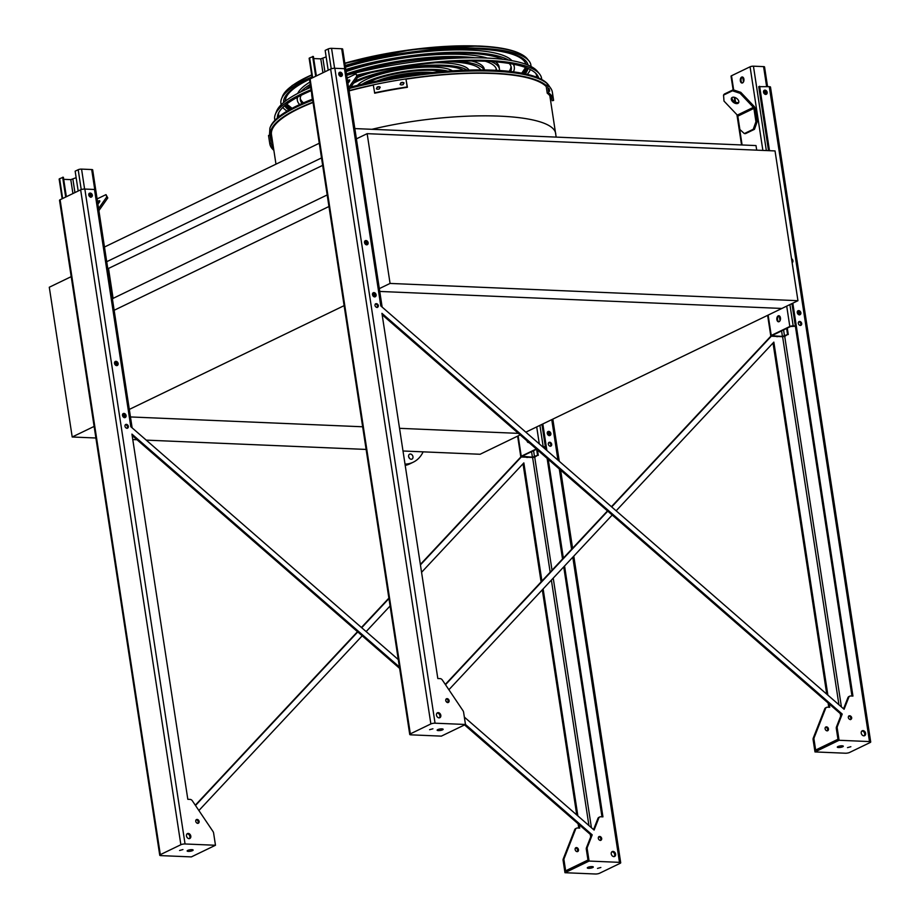 <?xml version="1.0" encoding="UTF-8"?>
<svg xmlns="http://www.w3.org/2000/svg" width="920" height="920" viewBox="0 0 920 920"><rect width="100%" height="100%" fill="white"/><g stroke="black" fill="none" stroke-linecap="round" stroke-linejoin="round"><path stroke-width="1.38" d="M390.068 283.429L797.95 300.69L775.031 150.926L367.149 133.665L390.068 283.429L378.465 289.041M367.149 133.665L355.546 139.276M797.95 300.69L781.885 308.453L379.753 291.445L781.885 308.453L525.814 432.17M354.832 128.582L755.998 145.567L756.7 150.144M319.274 143.244L104.466 247.031M321.517 157.929L106.72 261.705M322.655 165.37L107.801 268.778M327.186 194.936L113.091 298.367L108.56 268.801M112.459 299.264L113.091 298.367M328.957 206.505L113.287 310.695M344.126 305.635L128.455 409.825M518.409 433.366L399.533 428.329L518.409 433.366M362.664 426.776L130.468 416.944L362.664 426.776M275.977 164.162L271.469 134.699A140.53 34.546 -8.7 0 1 313.041 102.488M349.059 90.907A140.53 34.546 -8.7 0 1 373.313 85.1M406.077 79.154A140.53 34.546 -8.7 0 1 546.216 86.526M520.168 434.895L480.091 454.261L403.006 450.995M366.125 449.431L146.234 440.128M137.011 439.737L132.767 439.565M95.898 438L72.208 437L49.289 287.236L71.208 276.644M72.208 437L94.127 426.409M408.664 456.803A2.737 2.07 -115.8 0 1 409.342 458.194M405.214 465.416A33.384 25.277 64.2 0 0 409.722 463.898L413.298 462.173A33.384 25.277 64.2 0 0 423.119 451.846M405.007 464.117A33.384 25.277 64.2 0 0 413.298 462.173M411.194 459.252A2.737 2.07 -115.8 0 1 408.618 456.55A2.737 2.07 -115.8 0 1 409.595 454.181A2.737 2.07 -115.8 0 1 412.654 455.745A2.737 2.07 -115.8 0 1 411.976 459.103A2.737 2.07 -115.8 0 1 411.194 459.252M537.556 455.331L536.613 449.213L521.973 456.274L532.415 457.183L537.556 455.331L535.245 456.837A2.426 0.598 -8.7 0 1 531.886 457.435L521.743 457.01A2.426 0.598 -8.7 0 1 520.778 456.688A2.426 0.598 -8.7 0 1 521.249 456.239L536.325 448.96M528.931 442.52A3.036 1.84 92.4 0 1 528.528 442.577A3.036 1.84 92.4 0 1 526.953 440.795M528.045 441.749A3.036 1.84 -87.6 0 0 528.896 442.531M547.308 432.446A2.127 1.61 -115.8 0 1 548.803 435.528M545.387 447.039L542.765 446.924M547.825 434.746L547.492 432.515M547.434 432.101A2.127 1.61 -115.8 0 1 549.136 435.643M542.478 446.671A2.426 0.598 -8.7 0 1 543.179 446.66L545.353 446.752M538.28 455.365L537.452 449.937M63.698 179.331L70.794 179.63L76.153 177.686M114.563 362.411A2.127 1.61 -115.8 0 1 116.058 365.504M122.532 414.471A2.127 1.61 -115.8 0 1 124.016 417.553M62.157 198.755L59.156 179.147A2.426 0.598 -8.7 0 1 59.627 178.698L63.376 177.261L66.355 196.719M78.188 191.004L75.152 171.189L78.188 169.717A2.426 0.598 -8.7 0 1 81.558 169.107L91.689 169.544A2.426 0.598 -8.7 0 1 92.667 169.867L132.135 427.857M122.659 414.126A2.127 1.61 -115.8 0 1 124.361 417.668M114.689 362.077A2.127 1.61 -115.8 0 1 116.391 365.608M88.918 193.695A2.127 1.61 -115.8 0 1 90.632 197.225M88.791 194.028A2.127 1.61 -115.8 0 1 90.287 197.121M65.688 197.052L62.652 177.227M97.52 201.606A4.244 1.081 136.5 0 1 99.739 200.802A4.244 1.081 136.5 0 1 97.888 204.033M98.578 208.552L106.777 196.868L105.995 194.626L107.789 197.938L98.9 210.611M97.106 198.915L105.995 194.626M97.773 203.262A4.244 1.081 136.5 0 1 99.429 202.112M107.789 197.938L106.777 196.868M313.697 58.558L320.792 58.857L326.151 56.902M364.561 241.626A2.127 1.61 -115.8 0 1 366.056 244.72M372.531 293.687A2.127 1.61 -115.8 0 1 374.014 296.769M312.156 77.97L309.154 58.362A2.426 0.598 -8.7 0 1 309.626 57.914L313.386 56.476L316.365 75.946M328.187 70.23L325.162 50.404L328.198 48.944A2.426 0.598 -8.7 0 1 331.556 48.334L341.688 48.76A2.426 0.598 -8.7 0 1 342.666 49.082L382.145 307.073M372.657 293.342A2.127 1.61 -115.8 0 1 374.359 296.884M364.688 241.293A2.127 1.61 -115.8 0 1 366.401 244.823M338.928 72.91A2.127 1.61 -115.8 0 1 340.63 76.452M338.801 73.243A2.127 1.61 -115.8 0 1 340.285 76.337M315.686 76.268L312.662 56.442M347.518 80.834A4.244 1.081 136.5 0 1 349.738 80.017A4.244 1.081 136.5 0 1 347.886 83.248M348.588 87.779L356.787 76.084L355.994 73.841L357.788 77.153L348.898 89.826M347.104 78.142L355.994 73.841M347.772 82.478A4.244 1.081 136.5 0 1 349.428 81.328M357.788 77.153L356.787 76.084M743.912 79.132A3.036 1.84 92.4 0 1 742.003 83.03A3.036 1.84 92.4 0 1 740.347 80.868A3.036 1.84 92.4 0 1 742.256 76.969A3.036 1.84 92.4 0 1 743.912 79.132M733.125 89.826L731.032 76.21A2.426 0.598 -8.7 0 1 731.504 75.762L750.076 66.792A2.426 0.598 -8.7 0 1 753.434 66.182L763.577 66.608A2.426 0.598 -8.7 0 1 764.543 66.93L767.556 86.584M795.386 326.255L790.544 326.519L771.673 335.766L782.425 336.398L787.554 334.546L785.243 336.053A2.426 0.598 -8.7 0 1 781.885 336.662L771.742 336.225A2.426 0.598 -8.7 0 1 770.776 335.903A2.426 0.598 -8.7 0 1 771.247 335.455L789.82 326.485A2.426 0.598 -8.7 0 1 793.178 325.875L795.351 325.967M780.447 317.894A3.036 1.84 92.4 0 1 778.538 321.793A3.036 1.84 92.4 0 1 776.871 319.619A3.036 1.84 92.4 0 1 778.791 315.721A3.036 1.84 92.4 0 1 780.447 317.894M733.159 89.803L724.235 94.116L723.534 95.105L724.005 101.096L737.322 115.115A1.518 1.15 64.2 0 1 737.828 116.15L739.875 129.49L744.337 133.584L745.545 133.63L754.469 129.317L753.261 129.26L755.941 121.727L753.905 108.387A1.518 1.15 64.2 0 0 753.388 107.341L740.082 93.323L732.469 90.792L733.159 89.803L740.772 92.334L754.089 106.352A3.036 2.3 -115.8 0 1 755.113 108.433L757.148 121.773L754.469 129.317M779.148 315.801A3.036 1.84 -87.6 0 0 777.595 319.654A3.036 1.84 -87.6 0 0 778.895 321.747M742.612 77.038A3.036 1.84 -87.6 0 0 741.06 80.891A3.036 1.84 -87.6 0 0 742.359 82.984M787.554 334.546L786.611 328.417M797.306 311.661A2.127 1.61 -115.8 0 1 798.801 314.743M797.824 313.961L797.49 311.73M763.703 90.884A2.127 1.61 -115.8 0 1 765.405 94.415M797.433 311.316A2.127 1.61 -115.8 0 1 799.146 314.858M788.279 334.581L787.29 328.084M763.577 91.218A2.127 1.61 -115.8 0 1 765.072 94.311M764.094 93.529L763.761 91.287M744.337 133.584L753.261 129.26M732.251 97.416A4.244 2.553 -144.9 0 0 731.595 97.957A4.244 2.553 -144.9 0 0 733.608 102.499A4.244 2.553 -144.9 0 0 738.553 102.844A4.244 2.553 -144.9 0 0 737.081 98.727A4.244 2.553 -144.9 0 0 732.251 97.416M723.534 95.105L732.469 90.792M732.044 97.531A4.244 2.553 -144.9 0 0 734.298 101.499A4.244 2.553 -144.9 0 0 738.806 102.281M755.941 121.727L757.148 121.773M740.772 92.334L740.082 93.323M215.475 845.261L191.36 856.899L160.954 855.623A3.036 0.747 -8.7 0 1 159.735 855.209A3.036 0.747 -8.7 0 1 160.321 854.657L180.861 844.732A3.036 0.747 -8.7 0 1 185.058 843.973L215.475 845.261L213.601 833.025A3.036 2.3 64.2 0 0 212.968 831.438L192.349 800.814A3.036 2.3 64.2 0 0 190.118 799.399L187.818 799.307L131.939 434.113L399.418 667M464.554 724.914L591.33 835.291L592.216 834.854L587.351 847.274A3.036 2.3 64.2 0 0 587.213 848.838L589.087 861.062L619.494 862.35A3.036 0.747 -8.7 0 1 620.712 862.753A3.036 0.747 -8.7 0 1 620.126 863.317L599.587 873.241A3.036 0.747 -8.7 0 1 595.389 874L564.972 872.712L563.109 860.487A3.036 2.3 -115.8 0 1 563.247 858.923L574.701 829.668A3.036 2.3 -115.8 0 1 575.655 828.598A3.036 2.3 -115.8 0 1 576.127 828.437M591.33 835.291L586.466 847.711A3.036 2.3 64.2 0 0 586.316 849.263L587.972 860.039L565.65 870.826L563.995 860.05A3.036 2.3 -115.8 0 1 564.144 858.486L575.598 829.231A3.036 2.3 -115.8 0 1 576.553 828.161A3.036 2.3 -115.8 0 1 577.426 827.988L579.726 828.081L579.221 824.745M190.532 849.712A3.036 0.747 -8.7 0 1 189.531 849.873M398.279 659.571L130.801 426.696L94.495 189.474L84.847 189.06A3.036 0.747 -8.7 0 0 80.649 189.819L60.111 199.743A3.036 0.747 -8.7 0 0 59.524 200.307L159.735 855.209M541.926 581.049L523.848 462.898L421.567 572.309M390.08 605.992L366.148 631.591M362.204 635.812L198.892 810.52M577.863 815.925L543.134 588.926M195.511 805.494L357.753 631.936M361.698 627.716L388.953 598.563M420.428 564.891L521.306 456.964M527.85 457.274A2.127 1.61 -115.8 0 1 526.263 457.205M578.484 849.7A2.127 1.61 64.2 0 0 575.862 847.711A2.127 1.61 64.2 0 0 577.714 851.54A2.127 1.61 64.2 0 0 578.484 849.7M599.345 817.224A3.036 2.3 64.2 0 0 598.874 817.374A3.036 2.3 64.2 0 0 597.919 818.443L593.561 829.587M601.979 816.833L563.73 566.881M562.522 559.015L547.124 458.355M545.778 449.546L541.926 424.384M132.146 435.505L399.636 668.391M196.098 819.777A2.127 1.61 -115.8 0 1 197.857 823.411M187.036 833.865A2.737 2.07 -115.8 0 1 189.612 835.567A2.737 2.07 -115.8 0 1 189.347 838.637M89.171 193.338A2.277 1.725 -115.8 0 1 91.068 197.259M114.931 361.721A2.277 1.725 -115.8 0 1 116.828 365.642M122.9 413.77A2.277 1.725 -115.8 0 1 124.798 417.691M125.338 424.706A2.127 1.61 -115.8 0 1 127.098 428.341M611.823 851.839A2.737 2.07 -115.8 0 1 614.387 853.541A2.737 2.07 -115.8 0 1 614.123 856.612M548.665 442.612A2.127 1.61 -115.8 0 1 550.424 446.257M547.676 431.744A2.277 1.725 -115.8 0 1 549.573 435.666M598.678 836.809A2.127 1.61 -115.8 0 1 600.438 840.454M382.145 314.732L841.328 714.506L842.225 714.069L381.938 313.329L437.816 678.523L440.128 678.615A3.036 2.3 64.2 0 1 442.359 680.041L462.967 710.654A3.036 2.3 64.2 0 1 463.599 712.241L465.474 724.477L435.056 723.189A3.036 0.747 -8.7 0 0 430.859 723.948L410.331 733.872A3.036 0.747 -8.7 0 0 409.733 734.436A3.036 0.747 -8.7 0 0 410.952 734.838L441.358 736.126L465.474 724.477L592.216 834.854M598.874 817.374L599.759 816.948A3.036 2.3 64.2 0 1 600.633 816.776L602.945 816.868L564.558 566.007M563.351 558.129L548.228 459.322M546.882 450.501L542.823 423.959M599.759 816.948A3.036 2.3 64.2 0 0 598.817 818.018L594.101 830.058L464.335 717.082M447.741 702.638L445.855 700.994M199.123 821.456A2.127 1.61 64.2 0 0 195.742 821.307A2.127 1.61 64.2 0 0 199.123 821.456M190.808 836.119A2.737 2.07 64.2 0 0 187.45 833.577A2.737 2.07 64.2 0 0 186.472 835.946A2.737 2.07 64.2 0 0 189.83 838.488A2.737 2.07 64.2 0 0 190.808 836.119M92.368 195.155A2.277 1.725 64.2 0 0 88.757 195.005A2.277 1.725 64.2 0 0 92.368 195.155M118.139 363.538A2.277 1.725 64.2 0 0 114.517 363.388A2.277 1.725 64.2 0 0 118.139 363.538M126.109 415.598A2.277 1.725 64.2 0 0 122.486 415.437A2.277 1.725 64.2 0 0 126.109 415.598M128.351 426.385A2.127 1.61 64.2 0 0 124.97 426.236A2.127 1.61 64.2 0 0 128.351 426.385M615.595 854.093A2.737 2.07 64.2 0 0 612.237 851.552A2.737 2.07 64.2 0 0 611.248 853.909A2.737 2.07 64.2 0 0 614.606 856.462A2.737 2.07 64.2 0 0 615.595 854.093M551.689 444.291A2.127 1.61 64.2 0 0 548.308 444.153A2.127 1.61 64.2 0 0 551.689 444.291M550.884 433.573A2.277 1.725 64.2 0 0 547.262 433.412A2.277 1.725 64.2 0 0 550.884 433.573M601.692 838.488A2.127 1.61 64.2 0 0 598.31 838.338A2.127 1.61 64.2 0 0 601.692 838.488M195.304 805.195L357.489 631.695M361.422 627.486L388.884 598.115M420.359 564.443L520.927 456.86M578.76 828.046L578.105 823.779M576.759 814.959L542.305 589.8M541.098 581.934L523.02 463.772M575.46 848.021A2.127 1.61 -115.8 0 1 577.219 851.667M182.942 849.562L179.595 850.482L182.942 849.562M191.923 849.654A3.036 0.747 171.3 0 0 188.738 850.057A3.036 0.747 171.3 0 0 187.139 850.977A3.036 0.747 171.3 0 0 190.256 851.253A3.036 0.747 171.3 0 0 193.142 850.057A3.036 0.747 171.3 0 0 191.923 849.654M590.697 866.651A3.036 0.747 -8.7 0 1 589.685 866.801M588.524 868.319A3.036 0.747 171.3 0 0 591.709 867.916A3.036 0.747 171.3 0 0 593.308 866.996A3.036 0.747 171.3 0 0 592.089 866.594A3.036 0.747 171.3 0 0 588.904 866.985A3.036 0.747 171.3 0 0 587.305 867.905A3.036 0.747 171.3 0 0 588.524 868.319M597.505 868.411L600.852 867.491L597.505 868.411M589.087 861.062L564.972 872.712M841.328 714.506L836.464 726.926A3.036 2.3 64.2 0 0 836.314 728.49L837.97 739.266L815.649 750.041L813.993 739.266A3.036 2.3 -115.8 0 1 814.143 737.713L825.596 708.446A3.036 2.3 -115.8 0 1 826.551 707.376A3.036 2.3 -115.8 0 1 827.425 707.204L829.725 707.296L829.219 703.961M842.225 714.069L837.361 726.49A3.036 2.3 64.2 0 0 837.211 728.053L839.086 740.278L869.492 741.566A3.036 0.747 -8.7 0 1 870.711 741.968A3.036 0.747 -8.7 0 1 870.124 742.532L849.585 752.456A3.036 0.747 -8.7 0 1 845.388 753.216L814.982 751.928L813.107 739.703A3.036 2.3 -115.8 0 1 813.245 738.139L824.711 708.883A3.036 2.3 -115.8 0 1 825.654 707.813A3.036 2.3 -115.8 0 1 826.137 707.664M849.344 696.44A3.036 2.3 64.2 0 0 848.872 696.589A3.036 2.3 64.2 0 0 847.918 697.67L843.559 708.803M851.977 696.049L791.924 303.6M768.522 150.65L758.735 86.687L769.281 86.664A3.036 0.747 -8.7 0 1 770.488 87.066L870.711 741.968M446.108 698.993A2.127 1.61 -115.8 0 1 447.867 702.638M437.046 713.081A2.737 2.07 -115.8 0 1 439.61 714.782A2.737 2.07 -115.8 0 1 439.346 717.853M339.169 72.553A2.277 1.725 -115.8 0 1 341.067 76.475M364.929 240.936A2.277 1.725 -115.8 0 1 366.827 244.858M372.899 292.986A2.277 1.725 -115.8 0 1 374.796 296.918M861.821 731.055A2.737 2.07 -115.8 0 1 864.386 732.757A2.737 2.07 -115.8 0 1 864.133 735.827M798.675 321.839A2.127 1.61 -115.8 0 1 800.434 325.473M763.945 90.528A2.277 1.725 -115.8 0 1 765.842 94.449M797.674 310.96A2.277 1.725 -115.8 0 1 799.572 314.893M791.775 260.36A2.277 1.725 -115.8 0 1 792.028 261.947M848.677 716.024A2.127 1.61 -115.8 0 1 850.436 719.67M375.337 303.922A2.127 1.61 -115.8 0 1 377.096 307.556M827.873 695.14L773.846 342.113L616.147 510.807M612.214 515.028L448.891 689.735M445.51 684.721L607.752 511.152M611.696 506.931L771.317 336.191M777.848 336.49A2.127 1.61 -115.8 0 1 776.273 336.421M828.483 728.916A2.127 1.61 64.2 0 0 825.102 728.778A2.127 1.61 64.2 0 0 828.483 728.916M792.821 303.174L852.943 696.083L850.632 695.991A3.036 2.3 64.2 0 0 849.758 696.164A3.036 2.3 64.2 0 0 848.815 697.233L844.1 709.274L380.799 305.911L344.494 68.689L334.846 68.275A3.036 0.747 -8.7 0 0 330.648 69.034L310.109 78.959A3.036 0.747 -8.7 0 0 309.522 79.522L409.733 734.436M432.94 728.778L429.594 729.698L432.94 728.778M441.933 728.87A3.036 0.747 171.3 0 0 438.736 729.272A3.036 0.747 171.3 0 0 437.138 730.192A3.036 0.747 171.3 0 0 440.254 730.48A3.036 0.747 171.3 0 0 443.141 729.272A3.036 0.747 171.3 0 0 441.933 728.87M445.303 684.411L607.487 510.91M611.432 506.701L770.925 336.076M828.759 707.261L828.115 702.995M826.758 694.174L773.019 342.999M825.47 727.237A2.127 1.61 -115.8 0 1 827.23 730.882M769.488 150.684L759.621 86.25M449.121 700.672A2.127 1.61 -115.8 0 1 445.74 700.522A2.127 1.61 -115.8 0 1 449.121 700.672M440.818 715.346A2.737 2.07 -115.8 0 1 439.829 717.715A2.737 2.07 -115.8 0 1 436.471 715.162A2.737 2.07 -115.8 0 1 437.448 712.793A2.737 2.07 -115.8 0 1 440.818 715.346M342.378 74.382A2.277 1.725 -115.8 0 1 338.755 74.221A2.277 1.725 -115.8 0 1 342.378 74.382M368.138 242.753A2.277 1.725 -115.8 0 1 364.516 242.604A2.277 1.725 -115.8 0 1 368.138 242.753M376.107 294.814A2.277 1.725 -115.8 0 1 372.485 294.664A2.277 1.725 -115.8 0 1 376.107 294.814M378.35 305.601A2.127 1.61 -115.8 0 1 374.98 305.452A2.127 1.61 -115.8 0 1 378.35 305.601M865.593 733.32A2.737 2.07 -115.8 0 1 864.605 735.678A2.737 2.07 -115.8 0 1 861.246 733.136A2.737 2.07 -115.8 0 1 862.235 730.768A2.737 2.07 -115.8 0 1 865.593 733.32M801.688 323.506A2.127 1.61 -115.8 0 1 798.307 323.368A2.127 1.61 -115.8 0 1 801.688 323.506M767.154 92.345A2.277 1.725 -115.8 0 1 763.531 92.195A2.277 1.725 -115.8 0 1 767.154 92.345M800.883 312.788A2.277 1.725 -115.8 0 1 797.26 312.627A2.277 1.725 -115.8 0 1 800.883 312.788M791.522 258.681A2.277 1.725 -115.8 0 1 792.131 262.683M851.69 717.703A2.127 1.61 -115.8 0 1 848.32 717.565A2.127 1.61 -115.8 0 1 851.69 717.703M440.542 728.928A3.036 0.747 -8.7 0 1 439.53 729.088M838.522 747.534A3.036 0.747 171.3 0 0 841.708 747.132A3.036 0.747 171.3 0 0 843.306 746.212A3.036 0.747 171.3 0 0 842.087 745.809A3.036 0.747 171.3 0 0 838.902 746.2A3.036 0.747 171.3 0 0 837.303 747.132A3.036 0.747 171.3 0 0 838.522 747.534M847.504 747.626L850.85 746.706L847.504 747.626M839.086 740.278L814.982 751.928M840.696 745.867A3.036 0.747 -8.7 0 1 839.684 746.016M312.673 100.096A142.542 35.04 -8.7 0 0 269.893 128.121L270.388 126.868A141.852 34.868 -8.7 0 1 312.524 99.141M350.853 87.032A141.852 34.868 -8.7 0 1 547.986 84.387L550.252 87.607M546.169 86.192A140.771 34.603 171.3 0 0 406.03 79.097M373.301 85.042A140.771 34.603 171.3 0 0 349.048 90.838M313.03 102.407A140.771 34.603 171.3 0 0 271.894 129.651A140.771 34.603 171.3 0 0 271.779 136.735M272.481 128.834A139.07 34.189 -8.7 0 1 272.63 128.076M503.056 59.351A106.72 26.231 171.3 0 0 468.602 53.302A106.72 26.231 171.3 0 0 345.92 70.391M310.5 85.916A106.72 26.231 171.3 0 0 305.773 89.539M301.104 95.312A106.72 26.231 171.3 0 0 300.334 99.774A106.72 26.231 171.3 0 0 302.105 103.454M510.715 71.53A106.72 26.231 171.3 0 0 511.301 67.493A106.72 26.231 171.3 0 0 509.231 63.468M508.633 60.111A109.745 26.979 171.3 0 0 470.396 52.44A109.745 26.979 171.3 0 0 345.793 69.529M310.27 84.398A109.745 26.979 171.3 0 0 300.679 91.931M297.551 97.163A109.745 26.979 171.3 0 0 297.332 100.234A109.745 26.979 171.3 0 0 299.644 104.57M513.394 71.864A109.745 26.979 171.3 0 0 514.303 67.033A109.745 26.979 171.3 0 0 513.176 64.17M303.519 102.833A106.72 26.231 -8.7 0 1 300.265 98.59M511.025 66.343A106.72 26.231 -8.7 0 1 509.174 71.357M297.332 100.234L296.976 97.911A109.745 26.979 -8.7 0 1 296.93 97.508M297.712 93.437A109.745 26.979 -8.7 0 1 309.913 82.076M345.437 67.194A109.745 26.979 -8.7 0 1 511.911 60.662M513.877 64.308A109.745 26.979 -8.7 0 1 513.947 64.71L514.303 67.033M464.979 57.856A91.724 22.551 171.3 0 0 459.781 57.557A91.724 22.551 171.3 0 0 346.61 74.865M496.547 70.357A91.724 22.551 171.3 0 0 496.489 69.759A91.724 22.551 171.3 0 0 485.265 61.214M474.662 57.764A94.76 23.299 171.3 0 0 461.564 56.695A94.76 23.299 171.3 0 0 346.46 73.933M312.122 96.473A94.76 23.299 171.3 0 0 312.156 97.968A94.76 23.299 171.3 0 0 312.466 99.165M499.537 70.541A94.76 23.299 171.3 0 0 499.491 69.299A94.76 23.299 171.3 0 0 490.797 61.49M496.179 68.609A91.724 22.551 -8.7 0 1 495.845 70.322M312.156 97.968L311.799 95.634A94.76 23.299 -8.7 0 1 311.765 94.15M346.104 71.599A94.76 23.299 -8.7 0 1 487.324 58.086M495.5 61.835A94.76 23.299 -8.7 0 1 499.134 66.976L499.491 69.299M480.815 69.931A76.728 18.86 171.3 0 0 450.961 61.824A76.728 18.86 171.3 0 0 448.948 61.755M358.122 75.647A76.728 18.86 171.3 0 0 357.362 75.912M484.127 69.954A79.764 19.607 171.3 0 0 458.16 61.283M357.041 72.611A79.764 19.607 -8.7 0 1 449.063 58.523M471.534 60.984A79.764 19.607 -8.7 0 1 484.311 69.242L484.414 69.966M463.404 70.265A61.732 15.18 171.3 0 0 442.14 66.079A61.732 15.18 171.3 0 0 353.544 83.202M467.084 70.127A64.768 15.927 171.3 0 0 443.923 65.216A64.768 15.927 171.3 0 0 355.005 81.121M347.783 82.581A64.768 15.927 -8.7 0 1 349.197 81.684M357.546 77.498A64.768 15.927 -8.7 0 1 371.358 72.576M435.401 62.779A64.768 15.927 -8.7 0 1 468.981 70.069M443.474 71.484A46.736 11.489 171.3 0 0 433.32 70.346A46.736 11.489 171.3 0 0 366.263 83.306M447.822 71.15A49.772 12.236 171.3 0 0 435.103 69.483A49.772 12.236 171.3 0 0 361.997 84.284M357.535 85.353A49.772 12.236 -8.7 0 1 403.615 69.207A49.772 12.236 -8.7 0 1 452.41 70.829M421.498 73.738A34.603 8.51 171.3 0 0 387.895 78.879M432.411 72.507A39.847 9.798 171.3 0 0 429.26 72.312A39.847 9.798 171.3 0 0 377.108 80.971M369.173 82.65A39.847 9.798 -8.7 0 1 374.98 79.407M433.987 70.38A39.847 9.798 -8.7 0 1 440.496 71.737M548.78 88.492L548.849 88.515A143.566 35.294 -8.7 0 1 549.263 88.895L549.62 91.229A143.566 35.294 171.3 0 0 549.205 90.838L548.734 88.538M552.54 93.909L552.552 93.943A143.566 35.294 -8.7 0 1 552.667 94.38L553.023 96.715A143.566 35.294 171.3 0 0 552.909 96.278L552.529 93.955M548.734 92.931A143.566 35.294 -8.7 0 1 553.587 100.234A143.566 35.294 -8.7 0 1 553.621 100.429L552.126 100.705A142.048 34.914 171.3 0 0 552.092 100.464A142.048 34.914 171.3 0 0 547.239 93.196L548.734 92.931L547.515 84.927A143.566 35.294 -8.7 0 1 552.368 92.23A143.566 35.294 -8.7 0 1 552.391 92.437M547.515 84.927L546.02 85.203L547.239 93.196M400.947 82.627A143.566 35.294 -8.7 0 1 402.753 82.34L403.96 82.857L403.109 84.663A143.566 35.294 171.3 0 0 401.304 84.951L400.096 84.433L400.947 82.627L400.223 84.594M377.211 86.963A143.566 35.294 -8.7 0 1 378.971 86.606L380.155 87.09L379.327 88.929A143.566 35.294 171.3 0 0 377.568 89.286L376.395 88.814L377.211 86.963L376.522 88.975M374.497 92.851A143.566 35.294 -8.7 0 1 407.157 86.94L407.387 87.285A142.048 34.914 171.3 0 0 374.716 93.196L373.267 84.859A143.566 35.294 -8.7 0 1 405.938 78.936L407.157 86.94M405.938 78.936L407.387 87.285M404.053 83.041L402.971 82.673A142.048 34.914 171.3 0 0 401.166 82.961M380.247 87.262L379.201 86.94A142.048 34.914 171.3 0 0 377.441 87.308M273.861 150.339A143.566 35.294 -8.7 0 1 269.779 143.658A143.566 35.294 -8.7 0 1 269.744 143.462L271.239 143.186A142.048 34.914 171.3 0 0 271.273 143.428A142.048 34.914 171.3 0 0 273.539 148.235M268.582 135.861A143.566 35.294 -8.7 0 1 268.548 135.665A143.566 35.294 -8.7 0 1 268.525 135.47L269.744 143.462M268.525 135.47L270.02 135.194L271.239 143.186M270.721 139.357L271.078 141.68A142.048 34.914 -8.7 0 1 270.963 141.243L270.606 138.92A142.048 34.914 171.3 0 0 270.721 139.357L270.664 139.368M270.089 135.677A142.048 34.914 171.3 0 0 272.32 140.242M538.672 78.027A132.215 32.499 171.3 0 0 536.808 74.462A132.215 32.499 171.3 0 0 485.932 61.249A132.215 32.499 171.3 0 0 357.339 75.843M311.236 90.677A132.215 32.499 171.3 0 0 278.082 114.057A132.215 32.499 171.3 0 0 277.368 118.013M278.921 116.713A130.513 32.085 -8.7 0 1 278.829 112.481M535.624 73.186A130.513 32.085 -8.7 0 1 536.808 77.257M541.684 79.488A134.998 33.189 171.3 0 0 539.522 73.945A134.998 33.189 171.3 0 0 487.577 60.455A134.998 33.189 171.3 0 0 357.098 75.152M348.933 77.257A134.998 33.189 171.3 0 0 347.047 77.763M311.086 89.723A134.998 33.189 171.3 0 0 275.333 114.367A134.998 33.189 171.3 0 0 274.93 120.301M275.333 114.367L276.563 111.262A133.296 32.775 -8.7 0 1 310.73 87.388M346.679 75.313A133.296 32.775 -8.7 0 1 486.128 58.029A133.296 32.775 -8.7 0 1 537.418 71.357L539.522 73.945M284.383 98.141A123.326 30.314 171.3 0 0 283.912 102.281M285.096 105.363A123.326 30.314 171.3 0 0 289.639 109.652M524.469 73.715A123.326 30.314 171.3 0 0 527.516 68.264M527.723 64.963A123.326 30.314 171.3 0 0 526.033 61.168M528.08 65.113A123.659 30.394 171.3 0 0 526.251 61.421A123.659 30.394 171.3 0 0 478.664 49.059A123.659 30.394 171.3 0 0 345.287 66.228M312.144 77.935A123.659 30.394 171.3 0 0 284.257 98.451A123.659 30.394 171.3 0 0 283.624 102.522M284.671 105.719A123.659 30.394 171.3 0 0 288.972 110.032M525.205 73.876A123.659 30.394 171.3 0 0 528.022 68.482M525.918 64.273A121.704 29.923 171.3 0 0 477.422 49.036A121.704 29.923 171.3 0 0 472.178 48.864M309.683 79.224A121.704 29.923 171.3 0 0 285.43 101.073M286.281 104.397A121.704 29.923 171.3 0 0 290.743 109.043M523.227 73.462A121.704 29.923 171.3 0 0 526.091 67.7M530.99 66.47A126.442 31.084 171.3 0 0 528.954 60.915A126.442 31.084 171.3 0 0 480.309 48.277A126.442 31.084 171.3 0 0 345.172 65.469M311.995 76.946A126.442 31.084 171.3 0 0 281.52 98.773A126.442 31.084 171.3 0 0 281.244 104.684M282.796 107.445A126.442 31.084 171.3 0 0 287.12 111.113M527.298 74.359A126.442 31.084 171.3 0 0 530.334 69.563M371.91 129.306C455.664 109.204 555.76 112.102 555.784 134.642L549.827 95.657M539.304 443.911L536.705 426.914M521.249 456.239L518.132 435.884M534.52 456.803L533.577 450.662M532.415 457.183L531.564 451.628M522.284 456.757L522.192 456.159M543.179 446.66L539.913 425.362M74.934 192.579L72.898 179.25M62.652 198.513L59.627 178.698M131.077 426.937L91.689 169.544M84.605 189.06L81.558 169.107M81.236 189.589L78.188 169.717M72.921 193.556L70.794 179.63M324.933 71.794L322.897 58.477M312.65 77.728L309.626 57.914M381.075 306.153L341.688 48.76M334.604 68.275L331.556 48.334M331.234 68.804L328.198 48.944M322.931 72.772L320.792 58.857M789.82 326.485L786.703 306.13M762.875 150.408L750.076 66.792M771.247 335.455L768.131 315.1M742.095 144.969L737.575 115.46M735.551 102.2L734.827 97.439M733.677 89.976L731.504 75.762M784.519 336.018L783.575 329.877M782.425 336.398L781.574 330.843M780.022 320.7L779.274 315.859M772.282 335.972L772.19 335.374M766.624 86.549L763.577 66.608M793.178 325.875L789.912 304.577M766.348 150.558L753.434 66.182M743.486 81.949L742.739 77.096M737.828 116.15L753.905 108.387M737.322 115.115L753.388 107.341M586.466 847.711L587.351 847.274M590.674 836.947L590.283 834.371M588.938 825.562L551.379 580.106M550.172 572.228L532.599 457.424M619.494 862.35L572.792 557.186M571.596 549.309L559.291 468.959M557.945 460.138L551.747 419.635M185.058 843.973L84.847 189.06M180.861 844.732L80.649 189.819M160.321 854.657L60.111 199.743M591.422 827.724L553.23 578.116M552.023 570.25L534.704 457.044M586.316 849.263L587.213 848.838M563.995 860.05L563.109 860.487M564.144 858.486L563.247 858.923M575.598 829.231L574.701 829.668M597.919 818.443L598.817 818.018M836.464 726.926L837.361 726.49M840.673 716.162L840.282 713.598M838.936 704.777L782.598 336.651M410.331 733.872L310.109 78.959M430.859 723.948L330.648 69.034M435.056 723.189L334.846 68.275M869.492 741.566L769.281 86.664M841.42 706.939L784.702 336.26M836.314 728.49L837.211 728.053M813.993 739.266L813.107 739.703M814.143 737.713L813.245 738.139M825.596 708.446L824.711 708.883M847.918 697.67L848.815 697.233M349.968 88.297A142.542 35.04 -8.7 0 1 548.837 85.433M546.031 85.307A141.484 34.787 171.3 0 0 385.261 82.455M373.278 84.87A141.484 34.787 171.3 0 0 349.025 90.643M312.984 102.166A141.484 34.787 171.3 0 0 272.078 138.701M549.263 88.895L548.688 88.998M478.434 46.046A124.027 30.486 -8.7 0 0 344.827 63.215L412.942 49.427L478.664 46C504.378 47.115 520.582 51.393 527.286 58.845A125.085 30.751 171.3 0 0 479.147 46.345A125.085 30.751 171.3 0 0 344.873 63.514M311.719 75.106A125.085 30.751 171.3 0 0 282.498 96.301L281.52 98.773M292.525 85.479A124.027 30.486 -8.7 0 1 311.684 74.899M289.777 107.318A122.923 30.222 171.3 0 0 291.789 108.468M522.054 73.232A122.923 30.222 171.3 0 0 523.641 71.53M525.688 67.539A121.704 29.923 -8.7 0 1 522.238 73.266M291.628 108.56A121.704 29.923 -8.7 0 1 286.626 104.121M556.186 137.103L555.784 134.642M520.778 456.688L517.626 436.126M770.776 335.903L767.625 315.341M741.554 144.946L736.931 114.689M734.976 101.913L734.263 97.278M620.712 862.753L573.792 556.128M572.585 548.251L560.625 470.12M559.279 461.299L552.828 419.117M576.553 828.161L575.655 828.598M826.551 707.376L825.654 707.813M848.872 696.589L849.758 696.164M269.893 128.121L269.468 135.297M271.193 138.632L272.274 139.921M550.482 96.531L550.091 97.405M552.368 92.23L553.587 100.234M268.548 135.665L269.779 143.658M527.286 58.845L528.954 60.915M282.498 96.301L292.135 85.548L311.673 74.819M525.573 67.493L521.743 73.174M292.077 108.318L286.718 104.052"/></g></svg>
